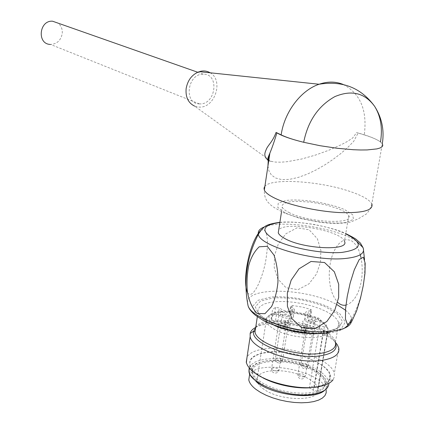 <?xml version="1.0" encoding="UTF-8"?>
<svg xmlns="http://www.w3.org/2000/svg" width="424" height="424" viewBox="0 0 424 424"><rect width="100%" height="100%" fill="white"/><g stroke="black" fill="none" stroke-linecap="round" stroke-linejoin="round"><path stroke-width="0.32" stroke-dasharray="2.12 1.59" d="M288.908 212.456C307.601 222.462 354.787 224.81 348.793 215.652L347.012 213.463L343.636 211.184L338.866 208.937L326.231 204.946L311.598 202.232L297.722 201.294L291.908 201.564L287.234 202.322L283.953 203.541L282.246 205.163L282.241 207.124C282.951 208.804 285.177 210.58 288.908 212.456M210.156 72.79C223.904 80.253 214.931 108.226 199.232 107.092L194.701 106.17L271.217 161.385M199.662 103.885L199.354 103.875C183.428 103.944 187.344 73.405 203.282 74.195C219.823 73.644 215.88 104.908 199.662 103.885M343.334 84.524C360.453 93.63 367.433 110.431 364.274 134.922C371.986 137.307 377.392 139.65 380.487 141.945C376.406 138.966 368.949 135.982 358.121 132.998L356.642 132.574L352.667 137.986L347.15 141.589L341.251 144.711L328.727 150.282L315.387 155.11L301.353 159.085L287.302 161.671L280.937 162.201L275.521 162.085L271.228 161.364L268.779 160.489M267.936 166.07L268.933 170.925L271.392 175.006L275.621 178.022L281.69 179.591L289.406 179.384L298.21 177.428L307.294 174.132L316.15 169.897L324.641 165.016L332.66 159.694L340.239 153.986L347.325 147.902L353.749 141.277L358.121 132.998M364.274 134.922L356.642 132.574M199.354 103.875L50.477 44.441C56.98 44.075 60.913 40.413 62.264 33.464C62.582 29.118 61.178 25.673 58.046 23.134M348.793 215.652L344.452 241.293C341.299 230.37 284.297 220.734 278.69 230.041M255.698 327.418C272.023 317.931 322.558 327.28 335.506 342.449M261.242 376.888L253.414 370.989C245.819 361.428 249.996 355.227 265.933 352.397C293.588 347.632 339.767 367.364 329.082 380.683L333.089 379.74L334.388 376.772L334.298 373.555C331.759 359.213 289.428 344.924 264.12 348.984C255.285 350.235 249.598 352.906 247.054 357.003M329.082 380.683C326.671 383.948 321.779 386.147 314.407 387.298M315.048 386.985C325.971 384.902 330.906 380.874 329.856 374.896C327.72 365.504 307.066 355.339 286.2 352.731C265.307 349.986 248.035 355.296 249.996 364.666C251.003 377.222 291.505 391.559 315.048 386.985M328.87 383.349L328.68 381.77L326.968 377.985L323.57 374.18L318.684 370.518L312.536 367.142L305.407 364.2L297.611 361.794L289.459 360.024L281.292 358.958L273.438 358.64L266.208 359.08L259.912 360.278L254.824 362.181L251.178 364.73L249.158 367.831M317.253 371.647C321.848 374.805 324.54 378.007 325.335 381.25L325.372 384.07L324.18 386.656L321.779 388.919L318.228 390.769L313.638 392.142L308.163 392.974L301.989 393.234L295.337 392.905L288.452 391.999L281.584 390.552L274.98 388.612L268.885 386.264L263.505 383.582L259.027 380.678C255.116 377.704 252.858 374.774 252.248 371.885C247.992 356.399 296.646 356.573 317.253 371.647M274.535 255.487L274.222 267.555L277.789 278.902L286.02 287.716L297.998 289.666L309.048 283.799L316.532 273.931L320.438 262.398L320.878 250.319L317.396 238.792L309.133 229.782L297.118 227.799L285.861 233.799L278.382 243.795L274.535 255.487M260.829 230.386C267.666 226.591 268.54 242.618 266.362 256.26C264.709 272.786 253.329 301.861 247.515 292.639M360.257 254.75C358.381 247.839 355.248 243.063 350.865 240.419L346.7 239.56L342.714 240.747L339.126 243.498L336.121 247.33L333.688 251.877L331.785 256.997L330.407 262.541L329.538 268.381L329.215 274.402L329.469 280.497L330.354 286.582L331.997 292.56L334.451 297.998L337.663 302.296M345.936 305.1C359.17 301.056 364.969 277.089 360.946 257.501M285.871 322.065L295.21 324.704L305.036 326.109L306.759 325.484L302.646 321.975C302.831 320.014 305.64 319.468 311.073 320.343L314.205 320.995C318.339 321.657 320.47 321.254 320.592 319.791C320.072 318.647 318.355 317.73 315.435 317.051L312.34 316.405C308.577 315.525 306.372 314.364 305.736 312.917C305.55 311.937 306.473 311.317 308.497 311.046L310.951 310.766L311.767 310.214L310.585 309.398L302.937 307.22L294.892 305.858L292.253 305.603L290.583 306.165L294.447 309.409C295.533 312.101 285.241 311.894 281.191 309.128L279.299 307.93L275.584 307.437C272.955 308.725 271.885 310.4 272.367 312.462L272.876 313.686L276.432 314.725L278.987 314.428C285.029 314.348 289.062 315.636 291.087 318.291C291.283 319.33 290.302 319.998 288.156 320.3L285.58 320.608L284.69 321.217L285.871 322.065L284.727 329.241L285.977 329.681L294.049 331.902L303.86 333.306L305.036 326.109M317.481 391.193L313.336 390.266L309.361 387.838C309.488 386.513 311.131 386.11 314.29 386.64L318.403 387.557L317.481 391.193L327.339 332.829L327.058 331.393L325.399 330.222L319.781 333.359L309.944 334.573L297.706 333.598L285.431 330.614L275.468 326.21L269.627 321.244L268.853 316.638L273.114 313.188L281.541 311.449L292.629 311.677L304.522 313.824L315.255 317.528L322.977 322.203L326.268 327.052L324.371 326.655C321.62 326.173 319.966 326.385 319.415 327.28L319.415 326.84C318.901 325.68 317.184 324.752 314.269 324.069L311.179 323.422C307.426 322.531 305.227 321.355 304.596 319.887C304.411 318.89 305.333 318.254 307.363 317.979L309.811 317.687L310.951 310.766M262.594 388.262C279.066 401.888 322.632 401.883 318.005 388.559L316.564 385.4L313.643 382.225L309.425 379.194L304.13 376.448L298.03 374.127L291.431 372.325L284.647 371.132L277.996 370.603L271.8 370.767L266.357 371.61L261.931 373.109L258.767 375.198L257.034 377.773L256.854 380.726C257.368 383.211 259.281 385.723 262.594 388.262M318.403 387.557L328.192 329.639L326.538 326.215L323.517 323.374L319.187 320.639L313.776 318.138L307.564 315.991L300.86 314.301L293.98 313.135L287.255 312.557L280.995 312.589L275.515 313.241L271.079 314.476L267.926 316.256L266.23 318.488L266.108 321.079C266.68 323.268 268.662 325.51 272.065 327.8C286.099 337.907 322.637 341.182 327.339 332.829M306.271 324.964L305.094 332.135L303.081 330.842L301.48 329.104C301.676 327.111 304.485 326.554 309.907 327.429L313.029 328.086C316.58 328.701 318.71 328.43 319.415 327.28L319.415 327.62L323.486 329.819L325.399 330.222M305.094 332.135L305.582 332.665L303.86 333.306M284.727 329.241L283.55 328.383L284.44 327.757L285.58 320.608M276.432 314.725L275.319 321.795L277.874 321.487C283.905 321.392 287.933 322.691 289.947 325.388C290.138 326.443 289.163 327.127 287.011 327.439L284.44 327.757M275.319 321.795L271.773 320.751L272.876 313.686M275.584 307.437L274.498 314.385C271.864 315.7 270.788 317.406 271.27 319.505L271.773 320.751M274.498 314.385L278.202 314.878L279.299 307.93M291.028 306.637L289.926 313.532L291.829 314.73L293.334 316.346C294.404 319.081 284.128 318.896 280.089 316.092L278.202 314.878M289.926 313.532L289.481 313.055L291.15 312.483L292.253 305.603M310.585 309.398L309.451 316.299L300.489 313.813L291.15 312.483M309.451 316.299L310.633 317.126L309.811 317.687M326.268 327.052L327.773 328.001L328.192 329.639M306.075 330.46L305.269 329.591C304.591 327.667 312.525 328.711 312.859 330.588L311.449 331.6L306.075 330.46M279.395 324.811L278.653 323.984C280.677 322.42 283.19 322.728 286.179 324.911L284.705 325.934L279.395 324.811M283.041 315.748L282.31 314.953C284.292 313.474 286.746 313.781 289.656 315.869L288.225 316.834L283.041 315.748M309.085 321.207L308.296 320.369C310.278 318.89 312.742 319.219 315.7 321.355L314.332 322.309L309.085 321.207M324.816 390.133C327.074 388.045 327.916 385.654 327.333 382.967L326.162 389.81C323.358 370.857 256.965 358.312 249.524 375.044M327.333 382.967L325.473 379.003L321.747 375.023L316.373 371.228L309.653 367.804L301.93 364.894L293.588 362.647L285.018 361.147L276.623 360.469L268.789 360.649L261.905 361.683L256.297 363.532L252.275 366.124L250.07 369.341L249.831 373.035L250.785 375.638M258.81 382.077L263.288 384.987L268.662 387.669L274.757 390.027L281.356 391.967L288.225 393.414L295.104 394.32L301.756 394.649L307.925 394.384L313.4 393.546L317.989 392.174L321.54 390.313L323.941 388.045L325.139 385.448L325.102 382.618L323.358 378.886L319.844 375.139L314.783 371.562L308.449 368.329L301.167 365.589L293.297 363.458L285.209 362.048L277.285 361.407L269.897 361.582L263.399 362.557L258.121 364.306L254.331 366.749L252.259 369.781L252.036 373.258C252.646 376.157 254.904 379.093 258.81 382.077M284.87 212.657L277.778 207.453L278.271 203.133L285.924 200.488C301.342 198.496 328.902 202.778 344.776 209.684L352.731 214.798L353.462 219.341L346.477 222.362C331.049 224.895 300.303 220.024 284.87 212.657M380.487 141.945L382.294 143.747L371.848 203.859C369.293 199.492 361.471 195.178 348.374 190.911C318.132 180.873 271.079 178.048 264.894 186.295M255.698 327.423C263.129 312 332.146 324.561 335.448 342.216L334.663 341.447L335.638 343.276M255.64 327.794C266.198 315.027 325.171 325.06 334.663 341.447L335.517 342.513M274.434 325.5C264.788 321.222 259.313 316.834 258.004 312.345L258.174 309.027L260.4 306.176L264.523 303.923L270.311 302.365L277.439 301.565L285.569 301.544L294.304 302.307L303.24 303.807L311.953 305.985L320.041 308.736L327.105 311.937L332.782 315.451L336.757 319.097L338.787 322.696C339.969 328.028 335.071 331.536 324.09 333.222L319.076 333.661M326.565 331.557C309.557 333.105 286.958 329.257 270.374 322.033L258.704 314.348L255.317 306.891L260.458 301.114L272.764 298.014C288.908 296.895 309.303 300.282 325.425 306.801L337.631 314.036L342.518 321.556L338.707 327.858L326.565 331.557M328.43 332.718C310.294 334.382 286.158 330.269 268.493 322.553L256.091 314.359L252.54 306.425L258.052 300.293L271.159 297.007C288.309 295.83 309.949 299.424 327.089 306.34L340.101 314.03L345.348 322.033L341.346 328.759L328.43 332.718M247.483 302.683C246.577 286.2 307.336 288.013 336.979 304.644M345.47 310.161C349.053 313.129 351.099 316.023 351.607 318.853L351.364 322.028M264.322 226.957C282.087 219.378 338.548 228.234 357.183 241.707M279.856 222.526C297.934 220.602 328.775 225.838 345.719 233.82M313.029 328.086L314.205 320.995M309.907 327.429L311.073 320.343M303.081 330.842L304.252 323.687M287.011 327.439L288.156 320.3M277.874 321.487L278.987 314.428M280.089 316.092L281.191 309.128M291.829 314.73L292.936 307.819M307.363 317.979L308.497 311.046M311.179 323.422L312.34 316.405M314.269 324.069L315.435 317.051M324.371 326.655L314.29 386.64M323.486 329.819L313.336 390.266M281.191 360.872L282.628 359.785C279.771 357.517 277.344 357.209 275.346 358.874C276.294 360.289 278.245 360.957 281.191 360.872M277.529 370.979L279.008 369.823C276.077 367.454 273.597 367.152 271.556 368.912C272.526 370.391 274.514 371.079 277.529 370.979M303.966 376.841L305.386 375.701C302.413 373.279 299.911 372.95 297.871 374.71C298.888 376.231 300.923 376.941 303.966 376.841M307.002 366.532L308.375 365.456C305.487 363.14 303.043 362.817 301.045 364.481C302.042 365.933 304.024 366.622 307.002 366.532M371.848 203.859C371.074 208.984 366.039 214.602 365.949 214.258L358.656 218.625L350.314 222.171C343.011 223.278 336.534 223.671 330.868 223.337L320.936 222.452L300.197 218.482L283.38 212.62L274.593 207.776L271.042 205.301L267.586 201.824C265.223 198.676 264.136 194.759 264.327 190.084M268.715 160.897L271.058 161.332M374.668 106.408L374.35 105.936M203.282 74.195L197.701 72.234M281.525 211.724L282.241 207.124M338.723 347.844L334.298 373.555M253.414 370.989L250.335 369.14M249.996 364.666L249.455 368.18M329.856 374.896L328.68 381.77M335.448 342.216L338.787 322.696L340.26 323.226L340.393 324.625C339.179 327.89 334.446 330.142 326.199 331.377C304.448 334.096 272.791 325.659 262.636 317.115C260.034 314.884 258.677 313.431 258.561 312.758L258.004 312.345L257.336 316.723M344.299 328.277C340.843 330.609 335.797 332.209 329.162 333.068M351.607 318.853C361.608 300.266 365.912 280.439 364.534 259.377M363.548 250.732L363.013 247.611M279.882 222.34C288.309 221.455 299.906 222.197 314.672 224.566C329.247 227.529 339.608 230.529 345.761 233.576M318.005 388.559L328.065 329.013L326.051 324.609C325.288 323.613 323.252 321.996 319.956 319.76C312.737 316.023 303.377 313.272 291.882 311.507L276.877 311.905L269.966 314.444L267.041 317.629L266.108 321.079L256.854 380.726M301.48 329.104L302.646 321.975M305.582 332.665L306.759 325.484M283.55 328.383L284.69 321.217M289.947 325.388L291.087 318.291M271.27 319.505L272.367 312.462M293.334 316.346L294.447 309.409M289.481 313.055L290.583 306.165M310.633 317.126L311.767 310.214M304.596 319.887L305.736 312.917M319.415 326.84L320.592 319.791M319.415 327.62L309.361 387.838M249.715 373.809L249.831 373.035M325.102 382.618L325.335 381.25M252.036 373.258L252.248 371.885M282.31 314.953L275.346 358.874C275.33 361.312 276.533 362.679 278.955 362.981C280.98 362.827 282.204 361.762 282.628 359.785L289.656 315.869M278.653 323.984L271.556 368.912C271.54 371.413 272.775 372.813 275.261 373.115C277.328 372.95 278.579 371.853 279.008 369.823L286.179 324.911M305.269 329.591L297.871 374.71C297.849 377.238 299.095 378.659 301.612 378.976C303.69 378.817 304.946 377.726 305.386 375.701L312.859 330.588M308.296 320.369L301.045 364.481C301.019 366.94 302.233 368.329 304.686 368.647C306.716 368.498 307.946 367.433 308.375 365.456L315.7 321.355"/><path stroke-width="0.64" d="M194.701 106.17C188.304 103.048 185.442 97.207 186.125 88.648C187.673 80.125 192.04 74.46 199.238 71.645C203.191 70.432 206.833 70.819 210.156 72.79M268.779 160.489C264.777 158.126 263.818 154.749 265.901 150.35C267.464 145.326 272.288 142.708 276.072 132.415L276.899 132.866C282.13 136.024 291.06 139.162 303.685 142.284C293.911 139.883 286.401 137.418 281.16 134.89C284.387 112.084 300.796 90.328 319.071 84.243C327.736 81.307 335.819 81.403 343.334 84.524M276.899 132.866C274.37 141.245 272.038 147.971 269.903 153.037L268.265 159.869L267.936 166.07M276.072 132.415L281.16 134.89M380.487 141.945C382.713 128.149 380.773 116.303 374.668 106.408L374.668 106.408C364.841 92.893 351.57 89.623 334.865 96.608C318.344 105.82 307.951 121.047 303.685 142.284L320.009 145.702L337.165 148.273L353.409 149.73L360.665 149.99L367.099 149.937L376.941 148.898L380.137 147.95L382.098 146.752L382.814 145.337L382.294 143.747C384.462 130.316 381.918 117.867 374.668 106.408M58.046 23.134L52.539 21.2C39.103 20.188 36.803 44.022 50.218 44.425M278.69 230.041L278.261 232.813C278.95 234.636 281.139 236.544 284.827 238.537C303.303 249.206 350.277 251.188 344.452 241.293M335.506 342.449L337.26 344.675L338.723 347.844C339.974 354.04 334.584 358.179 322.547 360.262C296.498 364.841 251.353 349.519 250.176 336.502L250.133 333.513C250.706 331.096 252.556 329.061 255.698 327.418M247.054 357.003L246.365 362.748L247.616 365.658L250.335 369.14C260.977 381.155 297.023 390.764 318.058 386.815C325.6 385.506 330.614 383.148 333.089 379.74M314.407 387.298C298.947 389.757 274.71 384.971 261.242 376.888M249.158 367.831L248.941 371.551C249.916 384.287 290.329 398.746 313.855 394.06C323.703 392.189 328.706 388.623 328.87 383.349M338.644 297.574L334.695 310.389L326.877 321.461L314.99 328.658L301.559 327.646L291.892 318.631L287.419 306.287L287.345 293.079L291.166 280.169L298.989 268.853L311.031 261.465L324.524 262.514L334.329 271.779L338.707 284.255L338.644 297.574M347.214 296.487L345.555 308.985L345.481 319.071L347.5 324.519L351.735 321.466L356.52 311.126L360.448 298.411L363.283 285.527L364.953 273.416L365.17 263.23L363.352 257.183L359.234 259.525L354.289 269.823L350.182 282.956L347.214 296.487M267.258 246.312L259.228 246.789C254.554 251.151 251.088 257.267 248.83 265.143C247.134 273.48 246.636 282.183 247.33 291.235C248.877 300.685 252.1 308.084 256.986 313.431L264.936 313.696L271.54 306.637C274.837 299.704 276.957 291.68 277.906 282.559C278.197 273.146 276.904 263.998 274.026 255.131L267.258 246.312M247.515 292.639C241.934 281.949 249.047 242.162 260.829 230.386M337.663 302.296C340.297 304.782 343.058 305.715 345.936 305.1M360.946 257.501L360.257 254.75M249.524 375.044L248.782 379.899C249.413 382.999 251.782 386.147 255.895 389.338L260.622 392.465L266.309 395.343L272.759 397.871L279.75 399.949L287.027 401.502L294.33 402.461L301.385 402.8L307.93 402.503L313.739 401.592L318.61 400.102L322.373 398.094L324.927 395.645L326.194 392.852L326.162 389.81M250.785 375.638L256.976 382.363C273.003 395.481 315.403 400.314 324.816 390.133M264.894 186.295L264.025 188.086L264.327 190.084C265.419 192.576 268.853 195.241 274.63 198.082C288.67 204.972 316.346 211.285 338.887 212.53C362.732 213.32 373.719 210.426 371.848 203.859M335.448 342.216C336.582 347.791 331.669 351.496 320.708 353.33C297.086 357.358 256.165 343.61 255.01 331.913L255.698 327.423M335.638 343.276C337.785 349.514 332.882 353.669 320.942 355.741C294.309 360.368 249.015 343.106 253.791 331.086L255.64 327.794M319.076 333.661C303.711 334.064 288.829 331.345 274.434 325.5M351.364 322.028C349.668 326.586 343.493 329.623 332.829 331.139C303.271 335.729 251.384 319.532 248.029 305.587L247.483 302.683M336.979 304.644L345.47 310.161M357.183 241.707L363.013 247.611C365.424 253.388 359.414 257.029 344.982 258.518C313.946 261.746 258.953 245.745 258.38 234.202C257.707 231.165 259.689 228.748 264.322 226.957M345.719 233.82C363.686 243.206 362.361 249.413 341.744 252.428C322.463 254.04 290.689 248.029 275.112 239.973C260.082 230.942 261.661 225.128 279.856 222.526M268.715 160.897C267.883 159.906 266.283 161.475 269.903 153.037L264.327 190.084M199.238 71.645L319.071 84.243C342.364 80.449 360.792 87.678 374.35 105.936M197.701 72.234L52.539 21.2M278.261 232.813L281.525 211.724M257.336 316.723L255.01 331.913L253.791 331.086L250.133 333.513M335.517 342.513L337.26 344.675M250.176 336.502L246.254 362.276M249.455 368.18L248.941 371.551M279.882 222.34C269.335 223.718 266.288 225.526 264.767 226.623L261.38 229.787L258.38 234.207C246.704 257.214 243.254 281.006 248.029 305.587C248.729 308.449 251.188 311.672 255.412 315.249L263.23 320.422C269.468 323.761 278.748 327.089 291.06 330.413C308.969 333.815 318.986 334.033 329.162 333.068M351.607 318.853L349.461 323.141C347.68 325.181 348.692 324.922 344.299 328.277M364.534 259.377L363.548 250.732M345.761 233.576C352.699 237.106 356.298 239.157 356.568 239.719L360.416 243.09L363.013 247.611M248.782 379.899L249.715 373.809"/></g></svg>
